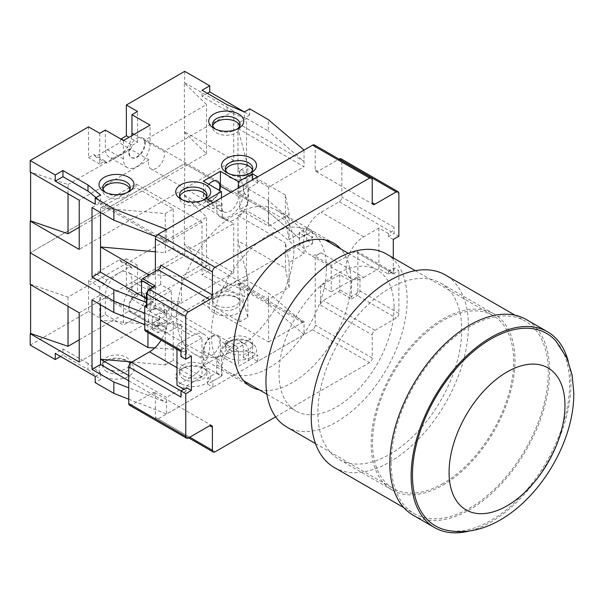 <?xml version="1.0" encoding="UTF-8"?>
<svg xmlns="http://www.w3.org/2000/svg" width="604" height="604" viewBox="0 0 604 604"><rect width="100%" height="100%" fill="white"/><g stroke="black" fill="none" stroke-linecap="round" stroke-linejoin="round"><path stroke-width="0.45" stroke-dasharray="3.02 2.27" d="M129.543 405.254A3.767 2.174 120 0 0 131.423 405.065L152.737 392.766A3.767 2.174 -60 0 1 154.616 392.577A3.767 2.174 -60 0 1 155.402 394.306L155.402 417.372A3.767 2.174 120 0 0 156.179 419.101A3.767 2.174 120 0 0 158.067 418.912L312.562 329.709A3.767 2.174 120 0 0 315.228 325.095L315.228 256.194L321.086 252.812A24.862 14.353 -60 0 1 308.659 254.042A24.862 14.353 -60 0 1 304.846 234.118A24.862 14.353 -60 0 1 321.086 212.208L339.206 201.751A3.767 2.174 120 0 0 341.864 197.138L341.864 160.536A3.767 2.174 120 0 0 341.086 158.807M314.45 144.968A3.767 2.174 120 0 1 315.228 146.689L315.228 169.762A3.767 2.174 -60 0 0 316.013 171.483A3.767 2.174 -60 0 0 317.893 171.302L338.972 159.131M155.402 271.264L155.402 307.866L149.543 311.256A24.862 14.353 -60 0 1 161.97 310.018A24.862 14.353 -60 0 1 161.125 340.135M176.708 315.869A82.876 47.852 -60 0 1 212.887 232.464A82.876 47.852 -60 0 1 276.753 210.26A82.876 47.852 -60 0 1 293.922 248.199A82.876 47.852 -60 0 1 257.742 331.604A82.876 47.852 -60 0 1 193.876 353.808A82.876 47.852 -60 0 1 176.708 315.869M393.279 273.884L398.874 270.652L394.08 267.882L388.485 271.113L393.279 273.884L393.279 257.961M275.635 416.851L369.572 362.619A3.767 2.174 -60 0 0 372.238 358.006L372.238 334.941A3.767 2.174 120 0 1 374.895 330.328L396.209 318.021A3.767 2.174 -60 0 0 398.874 313.408L398.874 270.652M259.501 389.957A82.876 47.852 120 0 0 319.81 358.836A82.876 47.852 120 0 0 350.924 281.109A82.876 47.852 120 0 0 340.875 249.014M180.974 397.07A3.767 2.174 -60 0 1 183.639 392.457L186.568 390.765L186.568 387.692M161.97 310.018L204.59 334.631A24.862 14.353 120 0 1 208.403 354.556A24.862 14.353 120 0 1 192.163 376.466L176.98 385.231M183.903 389.225L186.568 390.765M149.543 311.256L165.519 320.482L171.385 317.1L171.385 290.645L160.724 284.492L141.547 295.567M204.59 334.631A24.862 14.353 120 0 0 192.163 335.862L176.98 344.627L176.98 349.286M155.402 307.866L171.385 317.1M160.724 265.111L160.724 284.492M191.362 356.005L186.568 353.242L180.974 356.466M186.568 353.242L186.568 350.161L176.98 344.627M186.568 350.161L183.639 351.853A3.767 2.174 -60 0 1 181.751 352.041A3.767 2.174 -60 0 1 180.974 350.32M145.526 331.128A3.767 2.174 120 0 0 147.406 330.939L165.519 320.482L192.163 335.862M171.385 290.645L146.432 305.05M146.432 298.384L153.265 302.332L153.265 287.262L152.827 287.006M153.892 286.394L148.471 290.026A1.51 0.868 60 0 1 148.788 289.339M153.265 302.332L146.878 306.024A1.51 0.868 0 0 0 146.432 306.636M321.086 252.812L363.714 277.417A24.862 14.353 120 0 1 351.279 278.648A24.862 14.353 120 0 1 347.466 258.723A24.862 14.353 120 0 1 363.714 236.813L378.897 228.048L388.485 233.589L391.415 231.898A3.767 2.174 -60 0 0 394.08 227.278L394.08 233.431L398.874 236.202M331.211 265.42L331.211 291.875L357.847 276.496L357.847 253.121A3.767 2.174 120 0 0 357.07 251.392A3.767 2.174 120 0 0 355.19 251.581L331.211 265.42L315.228 256.194M339.735 289.724A1.51 0.868 120 0 1 338.67 291.566L323.223 300.49A3.767 2.174 -60 0 0 320.558 305.103L320.558 285.722L339.735 274.654L351.46 281.419L351.46 296.488L339.735 289.724L339.735 274.654M331.211 291.875L320.558 285.722M394.08 267.882L394.08 274.035A3.767 2.174 -60 0 0 393.295 272.313L357.07 251.392M357.847 276.496L359.984 277.727A1.51 0.868 180 0 0 357.847 277.727L351.46 281.419M393.279 239.433L388.485 236.662L394.08 233.431M388.485 233.589L388.485 236.662M378.897 228.048L378.897 268.652L388.485 274.186L391.415 272.495A3.767 2.174 -60 0 1 393.295 272.313M388.485 271.113L388.485 274.186M363.714 277.417L378.897 268.652M338.67 291.566L351.46 298.95L351.46 296.488L356.254 293.725A1.51 0.868 -120 0 0 357.319 295.567L396.209 318.021M184.296 195.53L206.545 217.13L206.545 266.349L184.296 244.741L184.703 163.608L30.2 252.812L184.703 163.608L268.342 211.898L184.703 163.608L184.296 82.952L206.545 104.552L144.718 140.249L163.903 151.317A11.302 6.523 -60 0 1 164.454 154.382A11.302 6.523 -60 0 1 159.524 165.753A11.302 6.523 -60 0 1 150.811 168.78A11.302 6.523 -60 0 1 148.471 163.608A11.302 6.523 -60 0 1 149.029 159.901L79.215 200.211M304.038 150.079L304.038 166.689L237.976 128.546L237.976 123.314L246.5 118.392L246.5 187.912L268.342 200.52L304.038 230.97L304.038 236.202L312.562 231.279L312.562 237.432L158.067 326.636L158.067 320.482L166.591 315.56L159.599 312.827L159.599 318.98L144.741 313.174L159.599 318.98L152.2 323.246L158.067 326.636L312.562 237.432L306.704 234.05L299.312 238.316L268.342 211.898L299.312 238.316L306.704 234.05L306.704 227.897L299.312 232.162L299.312 244.469L304.038 248.508L312.562 243.586L306.704 240.203L299.312 244.469M184.703 71.332L184.703 82.71L184.296 82.952M120.936 139.101L119.441 142.846L95.462 156.693L93.862 154.533L88.539 157.614L88.539 126.855M68.025 193.756L68.025 184.522L30.2 171.913M30.608 171.679L30.608 172.148M184.703 82.71L233.718 111.015L233.718 160.226L184.703 131.929M233.718 160.226L79.215 249.429M184.296 132.163L206.545 153.771L79.215 227.278M268.342 200.52L268.342 223.284L246.5 210.675L246.5 280.188L268.342 292.797L304.038 323.253L304.038 321.517L237.976 283.382L202.551 303.835L202.551 300.331L237.976 279.878L237.976 215.59L246.5 210.675M246.5 118.392L268.342 131.008L268.342 119.622M244.371 111.936L249.701 115.009L249.701 108.856M304.038 236.202L299.312 232.162M289.12 239.584L285.398 220.203L237.976 192.835L237.976 128.546L247.836 165.919L247.836 204.982L237.976 167.61L285.398 194.986L289.12 214.36L289.12 239.584L304.038 230.97M246.5 187.912L237.976 192.835M285.398 194.986L285.398 220.203M243.306 185.141L248.637 188.214L257.689 182.989L252.366 179.909L243.306 185.141L243.306 193.137A18.837 10.872 -60 0 1 235.084 212.095A18.837 10.872 -60 0 1 220.566 217.138L225.896 220.218A18.837 10.872 120 0 1 221.993 211.596L221.993 203.593L212.94 208.825L212.94 202.672M225.896 220.218A18.837 10.872 120 0 0 240.415 215.167A18.837 10.872 120 0 0 248.637 196.217L248.637 188.214M257.689 182.989L257.689 176.836M247.836 204.982L239.841 209.596L268.614 226.206L268.614 187.142L304.038 166.689M268.614 226.206L289.12 214.36M92.004 207.595L100.528 202.672L100.528 204.401L135.953 183.948L202.015 222.091L202.015 264.65L181.502 276.496L181.502 301.721L166.591 310.328L166.591 315.56M202.015 222.091L166.591 242.544L100.528 204.401M166.591 229.437L166.591 242.544M220.566 217.138A18.837 10.872 -60 0 1 216.67 208.516L216.67 200.52L207.61 205.753L207.61 199.599M207.61 205.753L212.94 208.825M215.371 129.082A13.741 7.935 0 0 0 216.542 129.845L213.876 128.312L216.542 129.845A13.741 7.935 0 0 0 235.975 129.845L235.975 129.845A13.741 7.935 0 0 0 237.146 129.082M239.735 125.775A13.741 7.935 180 0 1 239.999 127.316A13.741 7.935 180 0 1 231.513 134.647A13.741 7.935 180 0 1 216.542 132.925A13.741 7.935 180 0 1 212.517 127.316A13.741 7.935 180 0 1 212.774 125.775M182.34 199.826A13.741 7.935 0 0 0 183.51 200.596L180.845 199.056L183.51 200.596A13.741 7.935 0 0 0 202.944 200.596L202.944 200.596A13.741 7.935 0 0 0 204.114 199.826M206.704 196.519A13.741 7.935 180 0 1 206.968 198.059A13.741 7.935 180 0 1 198.482 205.39A13.741 7.935 180 0 1 183.51 203.669A13.741 7.935 180 0 1 179.486 198.059A13.741 7.935 180 0 1 179.743 196.519M105.617 192.442A13.741 7.935 0 0 0 106.787 193.212L104.13 191.672L106.787 193.212A13.741 7.935 0 0 0 126.221 193.212A13.741 7.935 0 0 0 126.228 193.212A13.741 7.935 0 0 0 127.399 192.442M129.988 189.143A13.741 7.935 180 0 1 130.253 190.675A13.741 7.935 180 0 1 121.766 198.006A13.741 7.935 180 0 1 106.787 196.285A13.741 7.935 180 0 1 102.763 190.675A13.741 7.935 180 0 1 103.027 189.143M228.153 173.371A13.741 7.935 0 0 0 229.324 174.141L226.666 172.601L229.324 174.141A13.741 7.935 0 0 0 248.757 174.141L248.757 174.141A13.741 7.935 0 0 0 249.928 173.371M252.525 170.071A13.741 7.935 180 0 1 252.782 171.604A13.741 7.935 180 0 1 244.303 178.935A13.741 7.935 180 0 1 229.324 177.214A13.741 7.935 180 0 1 225.3 171.604A13.741 7.935 180 0 1 225.564 170.071M249.701 115.009L244.348 118.097L227.066 110.849L202.03 96.391L207.353 93.318M202.03 96.391L202.03 90.245M244.348 118.097L244.348 111.951M227.066 110.849L227.066 104.696M237.976 123.314L304.038 161.457L268.342 131.008M239.841 209.596L239.841 170.532L268.614 187.142M247.836 165.919L239.841 170.532M216.67 200.52L221.993 203.593M219.645 190.547A12.057 6.961 -60 0 1 205.843 201.426L223.956 211.883A12.057 6.961 120 0 1 221.464 206.364L221.464 197.75M223.956 211.883A12.057 6.961 120 0 0 233.25 208.652A12.057 6.961 120 0 0 238.512 196.519L238.512 187.912M205.843 201.426A12.057 6.961 -60 0 1 203.352 195.907L203.352 181.14M208.773 184.273A11.302 6.523 120 0 0 203.88 195.598A11.302 6.523 120 0 0 206.221 200.77A11.302 6.523 120 0 0 219.237 190.313M149.029 159.901L129.852 148.833A11.302 6.523 120 0 0 129.294 152.533A11.302 6.523 120 0 0 131.634 157.712A11.302 6.523 120 0 0 140.347 154.684A11.302 6.523 120 0 0 145.277 143.307A11.302 6.523 120 0 0 144.718 140.249M128.758 152.231A11.302 6.523 -60 0 1 133.695 140.853A11.302 6.523 -60 0 1 142.401 137.825A11.302 6.523 -60 0 1 144.741 143.005A11.302 6.523 -60 0 1 139.811 154.375A11.302 6.523 -60 0 1 131.106 157.402A11.302 6.523 -60 0 1 128.758 152.231M233.718 111.015L163.903 151.317M206.545 153.771L206.545 104.552M129.852 148.833L68.025 184.522M96.066 197.561L100.551 201.124L100.551 194.971M100.551 201.124L95.198 204.212M155.998 236.677L166.591 240.815L100.528 202.672M135.953 183.948L135.953 187.451L173.25 208.976L165.254 213.589L100.528 207.904L100.528 212.517M100.528 207.904L135.953 187.451M165.254 213.589L165.254 252.661L173.25 248.04L202.015 264.65M155.402 251.792L165.254 252.661M173.25 208.976L173.25 248.04M181.502 276.496L149.86 274.465M147.942 275.575L147.942 299.561L181.502 301.721M146.432 298.693L147.942 299.561M166.591 310.328L146.432 302.453M158.067 320.482L152.2 317.1L159.599 312.827M144.741 324.559L166.591 333.091L166.591 327.866L158.067 332.781L158.067 326.636L152.2 323.246L152.2 317.1M123.435 140.543L123.435 158.995A18.837 10.872 120 0 0 127.338 167.618A18.837 10.872 120 0 0 141.849 162.574A18.837 10.872 120 0 0 150.071 143.616L150.071 125.164M99.728 133.31L99.728 164.069L105.051 160.996L106.651 163.148L118.641 156.225A18.837 10.872 -60 0 1 109.218 157.161A18.837 10.872 -60 0 1 105.323 148.539L105.323 130.079M99.728 164.069L88.539 157.614M105.051 160.996L93.862 154.533M106.651 163.148L95.462 156.693M131.785 135.719A18.837 10.872 -60 0 1 118.641 156.225L130.623 149.309L119.441 142.846M130.623 149.309L132.223 145.307L123.699 140.385M132.223 145.307L137.553 142.234L129.03 137.312M137.553 142.234L137.553 111.476M306.704 227.897L312.562 231.279M306.704 240.203L306.704 234.05L312.562 237.432L312.562 243.586M159.599 325.133L152.2 329.399L152.2 323.246L159.599 318.98L159.599 325.133L166.591 327.866M30.2 284.492L30.608 284.257L30.608 284.726M30.2 345.088L88.539 311.407L88.539 280.649L93.862 277.576L95.462 273.574L119.441 259.735L121.034 261.887L126.364 258.806L126.364 289.573L184.703 255.892L184.703 244.507L184.296 244.741M79.215 312.789L233.718 223.593L184.703 195.296M30.608 284.257L68.025 297.108L206.545 217.13M154.7 347.979L181.502 349.701L181.502 324.476L147.942 322.325L100.528 294.948L100.528 304.793M92.004 299.871L100.528 294.948M181.502 324.476L166.591 333.091M147.942 332.517L147.942 322.325M203.352 365.699L203.352 350.932A12.057 6.961 -60 0 1 208.614 338.799A12.057 6.961 -60 0 1 217.901 335.575A12.057 6.961 -60 0 1 220.4 341.094L220.4 355.854L203.352 365.699L221.464 376.156L207.61 384.152L207.61 377.998L216.67 372.774L216.67 364.778A18.837 10.872 -60 0 1 224.892 345.82A18.837 10.872 -60 0 1 239.403 340.769L244.733 343.85A18.837 10.872 120 0 1 248.637 352.472L248.637 360.467L257.689 355.243L257.689 361.388L304.038 334.631L304.038 323.253L237.976 285.111L237.976 283.382M244.733 343.85A18.837 10.872 120 0 0 230.215 348.893A18.837 10.872 120 0 0 221.993 367.851L221.993 375.847L212.94 381.079L212.94 387.232L166.591 413.989L166.591 397.379L128.758 375.537M131.966 362L165.254 364.929L165.254 325.866L173.25 321.252L202.015 337.863L202.015 376.926L166.591 397.379M202.015 337.863L181.502 349.701M202.551 303.835L268.614 341.977L268.614 299.41L289.12 287.572L289.12 262.347L304.038 253.733L304.038 248.508M268.614 341.977L304.038 321.517M239.403 340.769A18.837 10.872 -60 0 1 243.306 349.399L243.306 357.394L252.366 352.162L252.366 358.315L257.689 361.388M252.366 352.162L257.689 355.243M95.198 376.466L100.551 373.37L87.995 363.397L87.995 369.55L62.952 355.092L60.566 356.473M87.995 369.55L100.551 379.523L95.198 382.611M128.758 399.206L166.591 413.989M207.61 384.152L212.94 387.232M220.4 355.854L238.512 366.311L252.366 358.315M304.038 334.631L268.342 304.182L249.701 293.416L244.348 296.504L227.066 289.256L202.03 274.797L209.739 270.343L184.703 255.892M137.553 296.028L137.553 265.269L132.223 268.342L130.623 266.19L118.641 273.114A18.837 10.872 -60 0 1 128.056 272.178A18.837 10.872 -60 0 1 131.959 280.8L131.959 299.259L137.553 296.028L126.364 289.573M131.959 299.259L150.071 309.716L123.435 325.095L105.323 314.639L99.728 317.87L88.539 311.407M226.666 357.16A17.508 10.109 180 0 1 226.666 342.861L226.666 342.861A17.508 10.109 180 0 1 251.423 342.861L251.423 342.861A17.508 10.109 180 0 1 251.423 357.16A17.508 10.109 180 0 1 226.666 357.16M213.876 312.864A17.508 10.109 180 0 1 213.876 298.572L213.876 298.572A17.508 10.109 180 0 1 238.64 298.572L238.64 298.572A17.508 10.109 180 0 1 238.64 312.864A17.508 10.109 180 0 1 213.876 312.864M180.845 383.608A17.508 10.109 180 0 1 180.845 369.316L180.845 369.316A17.508 10.109 180 0 1 205.609 369.316L205.609 369.316A17.508 10.109 180 0 1 205.609 383.608A17.508 10.109 180 0 1 180.845 383.608M104.13 376.232A17.508 10.109 180 0 1 104.13 361.932L104.13 361.932A17.508 10.109 180 0 1 128.886 361.932L128.886 361.932A17.508 10.109 180 0 1 128.886 376.232A17.508 10.109 180 0 1 104.13 376.232M106.787 371.619A13.741 7.935 180 0 1 102.763 366.009A13.741 7.935 180 0 1 106.787 360.392L106.787 360.392A13.741 7.935 180 0 1 126.221 360.392L128.886 361.932L126.228 360.392A13.741 7.935 180 0 1 126.228 360.392A13.741 7.935 180 0 1 130.253 366.009A13.741 7.935 180 0 1 126.221 371.619A13.741 7.935 180 0 1 106.787 371.619M106.787 368.538A13.741 7.935 0 0 0 121.766 370.26A13.741 7.935 0 0 0 130.253 362.928A13.741 7.935 0 0 0 126.221 357.319A13.741 7.935 0 0 0 111.249 355.597A13.741 7.935 0 0 0 102.763 362.928A13.741 7.935 0 0 0 106.787 368.538M229.324 352.547A13.741 7.935 180 0 1 225.3 346.938A13.741 7.935 180 0 1 229.324 341.328L229.324 341.328A13.741 7.935 180 0 1 248.757 341.328L251.423 342.861L248.757 341.328A13.741 7.935 180 0 1 252.782 346.938A13.741 7.935 180 0 1 248.757 352.547A13.741 7.935 180 0 1 229.324 352.547M229.324 349.467A13.741 7.935 0 0 0 244.303 351.188A13.741 7.935 0 0 0 252.782 343.857A13.741 7.935 0 0 0 248.757 338.248A13.741 7.935 0 0 0 233.786 336.526A13.741 7.935 0 0 0 225.3 343.857A13.741 7.935 0 0 0 229.324 349.467M216.542 308.251A13.741 7.935 180 0 1 212.517 302.642A13.741 7.935 180 0 1 216.542 297.032L216.542 297.032A13.741 7.935 180 0 1 235.975 297.032L238.64 298.572L235.975 297.032A13.741 7.935 180 0 1 239.999 302.642A13.741 7.935 180 0 1 235.975 308.251A13.741 7.935 180 0 1 216.542 308.251M216.542 305.179A13.741 7.935 0 0 0 231.513 306.892A13.741 7.935 0 0 0 239.999 299.569A13.741 7.935 0 0 0 235.975 293.959A13.741 7.935 0 0 0 220.996 292.238A13.741 7.935 0 0 0 212.517 299.569A13.741 7.935 0 0 0 216.542 305.179M183.51 378.995A13.741 7.935 180 0 1 179.486 373.385A13.741 7.935 180 0 1 183.51 367.776L183.51 367.776A13.741 7.935 180 0 1 202.944 367.776L205.609 369.316L202.944 367.776A13.741 7.935 180 0 1 206.968 373.385A13.741 7.935 180 0 1 202.944 378.995A13.741 7.935 180 0 1 183.51 378.995M183.51 375.922A13.741 7.935 0 0 0 198.482 377.643A13.741 7.935 0 0 0 206.968 370.312A13.741 7.935 0 0 0 202.944 364.703A13.741 7.935 0 0 0 187.965 362.981A13.741 7.935 0 0 0 179.486 370.312A13.741 7.935 0 0 0 183.51 375.922M87.995 363.397L62.952 348.938L55.243 353.393M62.952 348.938L62.952 355.092M100.551 373.37L100.551 379.523M128.758 380.769L166.591 402.611L128.758 387.828M165.254 325.866L100.528 320.173M173.25 321.252L173.25 360.316L202.015 376.926M165.254 364.929L173.25 360.316M207.61 377.998L212.94 381.079M216.67 372.774L221.993 375.847M243.306 357.394L248.637 360.467M217.901 335.575L236.013 346.032A12.057 6.961 120 0 1 238.512 351.551L238.512 366.311M236.013 346.032A12.057 6.961 120 0 0 226.727 349.263A12.057 6.961 120 0 0 221.464 361.388L221.464 376.156M203.88 350.622A11.302 6.523 120 0 0 206.221 355.801A11.302 6.523 120 0 0 214.933 352.774A11.302 6.523 120 0 0 219.864 341.396A11.302 6.523 120 0 0 217.523 336.224A11.302 6.523 120 0 0 208.818 339.252A11.302 6.523 120 0 0 203.88 350.622M79.215 362.007L149.029 321.698L129.852 310.622A11.302 6.523 120 0 1 129.294 307.564A11.302 6.523 120 0 1 134.224 296.187A11.302 6.523 120 0 1 142.937 293.159A11.302 6.523 120 0 1 145.277 298.338A11.302 6.523 120 0 1 144.718 302.038L163.903 313.114L233.718 272.804L184.703 244.507M144.741 298.029A11.302 6.523 -60 0 1 139.811 309.399A11.302 6.523 -60 0 1 131.106 312.427A11.302 6.523 -60 0 1 128.758 307.255A11.302 6.523 -60 0 1 133.695 295.885A11.302 6.523 -60 0 1 142.401 292.857A11.302 6.523 -60 0 1 144.741 298.029M149.029 321.698A11.302 6.523 -60 0 1 148.471 318.633A11.302 6.523 -60 0 1 153.408 307.262A11.302 6.523 -60 0 1 162.114 304.235A11.302 6.523 -60 0 1 164.454 309.407A11.302 6.523 -60 0 1 163.903 313.114M79.215 339.863L129.852 310.622M68.025 297.108L68.025 306.334M144.718 302.038L206.545 266.349M233.718 272.804L233.718 223.593M209.739 264.19L202.03 268.644L227.066 283.102L244.348 290.35L249.701 287.262L209.739 264.19L209.739 270.343M249.701 287.262L249.701 293.416M268.342 304.182L268.342 292.797M202.03 268.644L202.03 274.797M227.066 283.102L227.066 289.256M244.348 290.35L244.348 296.504M246.5 280.188L237.976 285.111M202.551 300.331L239.841 321.864L247.836 317.251L237.976 279.878M247.836 317.251L247.836 278.187L239.841 282.8L268.614 299.41M289.12 287.572L285.398 268.191L237.976 240.815L247.836 278.187M239.841 321.864L239.841 282.8M285.398 268.191L285.398 242.967L289.12 262.347M237.976 215.59L285.398 242.967M304.038 253.733L268.342 223.284M150.071 309.716L150.071 291.264A18.837 10.872 120 0 0 146.168 282.642A18.837 10.872 120 0 0 131.657 287.685A18.837 10.872 120 0 0 123.435 306.643L123.435 325.095M137.553 265.269L126.364 258.806M132.223 268.342L121.034 261.887M130.623 266.19L119.441 259.735M105.323 314.639L105.323 296.179A18.837 10.872 -60 0 1 118.641 273.114L106.651 280.037L95.462 273.574M106.651 280.037L105.051 284.031L93.862 277.576M105.051 284.031L99.728 287.111L88.539 280.649M99.728 287.111L99.728 317.87M152.2 329.399L158.067 332.781M394.08 307.255A81.374 46.984 -60 0 1 358.557 389.142A81.374 46.984 -60 0 1 295.854 410.946A81.374 46.984 -60 0 1 279.003 373.695A81.374 46.984 -60 0 1 314.518 291.808A81.374 46.984 -60 0 1 377.228 270.003A81.374 46.984 -60 0 1 394.08 307.255M326.417 268.191A81.374 46.984 -60 0 1 290.894 350.078A81.374 46.984 -60 0 1 228.191 371.883A81.374 46.984 -60 0 1 211.34 334.631A81.374 46.984 -60 0 1 246.862 252.744A81.374 46.984 -60 0 1 309.565 230.939A81.374 46.984 -60 0 1 326.417 268.191M286.621 426.93A99.834 57.637 120 0 0 363.555 400.188A99.834 57.637 120 0 0 407.134 299.72A99.834 57.637 120 0 0 386.454 254.02M443.094 483.502A99.834 57.637 -60 0 1 393.174 488.447A99.834 57.637 -60 0 1 372.502 442.747A99.834 57.637 -60 0 1 443.094 320.482A99.834 57.637 -60 0 1 493.007 315.537A99.834 57.637 -60 0 1 513.687 361.237A99.834 57.637 -60 0 1 443.094 483.502M443.094 485.042A101.714 58.724 120 0 0 509.542 395.409A101.714 58.724 120 0 0 493.951 313.906A101.714 58.724 120 0 0 443.094 318.942A101.714 58.724 120 0 0 376.647 408.576A101.714 58.724 120 0 0 392.238 490.078A101.714 58.724 120 0 0 443.094 485.042M389.814 288.183A101.714 58.724 -60 0 1 440.671 283.148A101.714 58.724 -60 0 1 456.262 364.65A101.714 58.724 -60 0 1 389.814 454.284A101.714 58.724 -60 0 1 338.957 459.319A101.714 58.724 -60 0 1 323.367 377.817A101.714 58.724 -60 0 1 389.814 288.183M334.254 467.473A111.136 64.16 120 0 0 419.886 437.704A111.136 64.16 120 0 0 468.402 325.866A111.136 64.16 120 0 0 445.382 274.986M391.15 462.739A111.136 64.16 120 0 0 414.163 513.619A111.136 64.16 120 0 0 499.802 483.842A111.136 64.16 120 0 0 548.311 372.004A111.136 64.16 120 0 0 525.299 321.124A111.136 64.16 120 0 0 439.659 350.901A111.136 64.16 120 0 0 391.15 462.739M413.219 515.25A113.016 65.247 120 0 0 500.316 484.967A113.016 65.247 120 0 0 549.648 371.233A113.016 65.247 120 0 0 526.235 319.493M470.569 530.689A113.016 65.247 120 0 0 570.954 383.54A113.016 65.247 120 0 0 568.288 361.434M446.552 530.161A111.136 64.16 120 0 0 527.639 488.84A111.136 64.16 120 0 0 569.625 384.303A111.136 64.16 120 0 0 555.816 340.905M155.402 417.372L189.762 437.213M215.069 451.822L158.067 418.912M152.737 392.766L155.402 394.306M188.433 437.983L131.423 405.065M180.974 390.916L183.639 392.457M192.163 376.466L176.98 367.693M183.639 351.853L147.406 330.939M148.471 290.026A2.257 1.306 120 0 0 146.878 292.797A1.51 0.868 180 0 0 146.432 293.416M146.878 306.024L146.878 292.797M315.228 146.689L372.238 179.607M317.893 171.302L315.228 169.762M341.864 160.536L398.874 193.446M394.08 227.278L341.864 197.138M339.206 201.751L391.415 231.898M363.714 236.813L321.086 212.208M320.558 305.103L372.238 334.941M372.238 358.006L315.228 325.095M374.895 330.328L323.223 300.49M351.46 298.95L357.319 295.567A3.767 2.174 120 0 0 359.984 290.954L359.984 277.727M398.874 313.408L359.984 290.954A1.51 0.868 0 0 0 357.847 290.954A2.257 1.306 120 0 1 356.254 293.725M357.847 253.121L394.08 274.035M391.415 272.495L355.19 251.581M357.847 277.727L357.847 290.954M312.562 329.709L369.572 362.619M243.306 193.137L248.637 196.217M221.993 211.596L216.67 208.516M221.464 206.364L203.352 195.907M231.053 192.215L238.512 196.519M123.435 158.995L105.323 148.539M134.088 134.39L150.071 143.616M216.67 364.778L221.993 367.851M248.637 352.472L243.306 349.399M238.512 351.551L220.4 341.094M203.352 350.932L221.464 361.388M150.071 291.264L131.959 280.8M105.323 296.179L123.435 306.643M188.659 437.847L156.179 419.101M276.753 210.26L333.755 243.17M193.876 353.808L250.879 386.719M154.616 392.577L211.627 425.488M181.751 352.041L180.974 351.588M316.013 171.483L373.015 204.401M351.279 278.648L308.659 254.042M235.975 129.845L238.64 128.312M239.999 127.316L239.999 124.235M212.517 127.316L212.517 124.235M202.944 200.596L205.609 199.056M206.968 198.059L206.968 194.986M179.486 198.059L179.486 194.986M126.228 193.212L128.886 191.672M130.253 190.675L130.253 187.602M102.763 190.675L102.763 187.602M248.757 174.141L251.423 172.601M252.782 171.604L252.782 168.531M225.3 171.604L225.3 168.531M142.401 137.825L217.523 181.2M150.811 168.78L206.221 200.77M131.106 157.402L131.634 157.712M127.338 167.618L109.218 157.161M106.787 360.392L104.13 361.932M130.253 362.928L130.253 366.009M102.763 362.928L102.763 366.009M229.324 341.328L226.666 342.861M252.782 343.857L252.782 346.938M225.3 343.857L225.3 346.938M216.542 297.032L213.876 298.572M239.999 299.569L239.999 302.642M212.517 299.569L212.517 302.642M183.51 367.776L180.845 369.316M206.968 370.312L206.968 373.385M179.486 370.312L179.486 373.385M131.106 312.427L206.221 355.801M162.114 304.235L217.523 336.224M142.401 292.857L142.937 293.159M146.168 282.642L128.056 272.178M228.191 371.883L243.767 380.875M266.938 394.246L295.854 410.946M309.565 230.939L325.141 239.931M348.304 253.31L377.228 270.003M315.484 443.593L393.174 488.447M415.318 270.683L493.007 315.537M493.951 313.906L440.671 283.148M392.238 490.078L338.957 459.319M403.887 507.685L414.163 513.619M515.023 315.197L525.299 321.124"/><path stroke-width="0.91" d="M161.125 340.135A24.862 14.353 -60 0 1 149.543 351.853L131.423 362.309A3.767 2.174 120 0 0 128.758 366.93L180.974 397.07L180.974 390.916L186.568 387.692L191.362 390.456L191.362 356.005L185.768 359.237L185.768 316.481A3.767 2.174 -60 0 1 188.433 311.868L209.739 299.561A3.767 2.174 120 0 0 212.404 294.948L212.404 271.883A3.767 2.174 -60 0 1 215.069 267.27L369.572 178.067A3.767 2.174 -60 0 1 371.452 177.878A3.767 2.174 -60 0 1 372.238 179.607L372.238 202.672A3.767 2.174 120 0 0 373.015 204.401A3.767 2.174 120 0 0 374.895 204.212L396.209 191.906A3.767 2.174 -60 0 1 398.096 191.725L341.086 158.807A3.767 2.174 120 0 0 339.206 158.995L338.972 159.131M371.452 177.878L314.45 144.968A3.767 2.174 120 0 0 312.562 145.156L158.067 234.352A3.767 2.174 120 0 0 155.402 238.965L155.402 271.264M275.635 416.851L215.069 451.822A3.767 2.174 -60 0 1 213.189 452.011A3.767 2.174 -60 0 1 212.404 450.282L212.404 427.217A3.767 2.174 120 0 0 211.627 425.488A3.767 2.174 120 0 0 209.739 425.677L188.433 437.983A3.767 2.174 -60 0 1 186.545 438.164L129.543 405.254A3.767 2.174 120 0 1 128.758 403.532L128.758 366.93M186.545 438.164A3.767 2.174 -60 0 1 185.768 436.443L185.768 393.687L191.362 390.456M398.096 191.725A3.767 2.174 -60 0 1 398.874 193.446L398.874 236.202L393.279 239.433L393.279 257.961M340.875 249.014A82.876 47.852 120 0 0 333.755 243.17A82.876 47.852 120 0 0 269.89 265.375A82.876 47.852 120 0 0 233.718 348.78A82.876 47.852 120 0 0 250.879 386.719A82.876 47.852 120 0 0 259.501 389.957M131.423 362.309L185.768 393.687M176.98 349.286L176.98 385.231L183.903 389.225M212.404 294.948L160.724 265.111A3.767 2.174 -60 0 1 158.067 269.731L142.612 278.648A1.51 0.868 120 0 0 141.547 280.49L141.547 295.567L146.432 298.384M146.432 305.05L144.741 306.024L144.741 329.399L180.974 350.32L180.974 356.466L185.768 359.237M144.741 306.024L146.878 307.255A1.51 0.868 0 0 1 146.432 306.636L146.432 293.416A1.51 0.868 180 0 0 146.878 294.027L146.878 307.255M144.741 329.399A3.767 2.174 120 0 0 145.526 331.128L180.974 351.588M142.612 278.648L155.402 286.032L153.892 286.394M100.528 212.517L100.528 272.193L92.004 277.108L113.846 289.724L113.846 301.102L30.2 252.812L30.2 221.132L79.215 249.429L79.215 200.211L30.2 171.913L30.2 160.536L88.539 126.855L99.728 133.31L105.323 130.079L123.435 140.543L150.071 125.164L131.959 114.7L137.553 111.476L126.364 105.013L126.364 135.772L120.936 139.101M128.758 375.537L100.528 359.237L100.528 364.469L92.004 369.391L92.004 299.871L113.846 312.487L113.846 301.102L144.741 313.174L113.846 301.102L30.2 252.812L30.2 284.492L79.215 312.789L79.215 362.007L30.2 333.71L30.608 333.476L30.608 284.726M244.371 111.936L209.739 91.944L209.739 85.791L184.703 71.332L126.364 105.013M30.608 172.148L30.608 220.898L30.2 221.132M30.608 220.898L68.025 233.74L68.025 193.756M79.215 227.278L68.025 233.74M209.739 85.791L202.03 90.245L227.066 104.696L244.348 111.951L249.701 108.856L268.342 119.622L304.038 150.079L257.689 176.836L252.366 173.763L252.366 179.909M252.366 173.763L238.512 181.759L220.4 171.302L203.352 181.14L221.464 191.596L207.61 199.599L212.94 202.672L166.591 229.437L113.846 208.825L95.198 198.059L100.551 194.971L87.995 184.99L62.952 170.539L55.243 174.986L30.2 160.536M205.609 184.756A17.508 10.109 0 0 0 180.845 184.756A17.508 10.109 0 0 0 180.845 199.056L180.845 199.056A17.508 10.109 0 0 0 205.609 199.056L205.609 199.056A17.508 10.109 0 0 0 205.609 184.756M128.886 177.38A17.508 10.109 0 0 0 104.13 177.38A17.508 10.109 0 0 0 104.13 191.672L104.13 191.672A17.508 10.109 0 0 0 128.886 191.672L128.886 191.672A17.508 10.109 0 0 0 128.886 177.38M251.423 158.308A17.508 10.109 0 0 0 226.666 158.308A17.508 10.109 0 0 0 226.666 172.601L226.666 172.601A17.508 10.109 0 0 0 251.423 172.601L251.423 172.601A17.508 10.109 0 0 0 251.423 158.308M238.64 114.013A17.508 10.109 0 0 0 213.876 114.013A17.508 10.109 0 0 0 213.876 128.312L213.876 128.312A17.508 10.109 0 0 0 238.64 128.312L238.64 128.312A17.508 10.109 0 0 0 238.64 114.013M237.146 129.082A13.741 7.935 0 0 0 239.999 124.235A13.741 7.935 0 0 0 235.975 118.626A13.741 7.935 0 0 0 216.542 118.626A13.741 7.935 0 0 0 212.517 124.235A13.741 7.935 0 0 0 215.371 129.082M212.774 125.775A13.741 7.935 180 0 1 222.257 119.72A13.741 7.935 180 0 1 235.975 121.706A13.741 7.935 180 0 1 239.735 125.775M204.114 199.826A13.741 7.935 0 0 0 206.968 194.986A13.741 7.935 0 0 0 202.944 189.377A13.741 7.935 0 0 0 183.51 189.377A13.741 7.935 0 0 0 179.486 194.986A13.741 7.935 0 0 0 182.34 199.826M179.743 196.519A13.741 7.935 180 0 1 189.226 190.471A13.741 7.935 180 0 1 202.944 192.45A13.741 7.935 180 0 1 206.704 196.519M127.399 192.442A13.741 7.935 0 0 0 130.253 187.602A13.741 7.935 0 0 0 126.221 181.993A13.741 7.935 0 0 0 106.787 181.993A13.741 7.935 0 0 0 102.763 187.602A13.741 7.935 0 0 0 105.617 192.442M103.027 189.143A13.741 7.935 180 0 1 112.51 183.088A13.741 7.935 180 0 1 126.221 185.066A13.741 7.935 180 0 1 129.988 189.143M249.928 173.371A13.741 7.935 0 0 0 252.782 168.531A13.741 7.935 0 0 0 248.757 162.921A13.741 7.935 0 0 0 229.324 162.921A13.741 7.935 0 0 0 225.3 168.531A13.741 7.935 0 0 0 228.153 173.371M225.564 170.071A13.741 7.935 180 0 1 235.047 164.016A13.741 7.935 180 0 1 248.757 165.994A13.741 7.935 180 0 1 252.525 170.071M207.353 93.318L209.739 91.944M221.464 197.75L221.464 191.596M238.512 181.759L238.512 187.912M220.4 171.302L220.4 186.062A12.057 6.961 -60 0 1 219.645 190.547M219.237 190.313A11.302 6.523 120 0 0 219.864 186.372A11.302 6.523 120 0 0 217.523 181.2A11.302 6.523 120 0 0 208.773 184.273M95.198 198.059L95.198 204.212L55.243 181.14L55.243 174.986M113.846 208.825L113.846 220.203L155.998 236.677M92.004 277.108L92.004 207.595L113.846 220.203M55.243 181.14L62.952 176.685L62.952 170.539M62.952 176.685L87.995 191.143L87.995 184.99M87.995 191.143L96.066 197.561M149.86 274.465L147.942 274.344L100.528 246.968L155.402 251.792M147.942 274.344L147.942 275.575M100.528 272.193L146.432 298.693M146.432 302.453L113.846 289.724M123.699 140.385L121.034 138.852M129.03 137.312L126.364 135.772M131.785 135.719A18.837 10.872 -60 0 0 131.959 133.159L131.959 114.7M30.2 333.71L30.2 345.088L55.243 359.546L55.243 353.393L95.198 376.466L95.198 382.611L113.846 393.378L113.846 382L92.004 369.391M113.846 312.487L144.741 324.559M147.942 332.517L147.942 347.549L154.7 347.979M60.566 356.473L55.243 359.546M113.846 393.378L128.758 399.206M128.758 387.828L113.846 382M100.528 364.469L128.758 380.769M131.966 362L100.528 359.237L100.528 304.793M147.942 347.549L100.528 320.173M30.608 333.476L68.025 346.318L79.215 339.863M68.025 306.334L68.025 346.318M415.318 270.683L386.454 254.02A99.834 57.637 120 0 0 309.527 280.762A99.834 57.637 120 0 0 265.949 381.23A99.834 57.637 120 0 0 286.621 426.93L315.484 443.593M515.023 315.197L445.382 274.986A111.136 64.16 120 0 0 359.742 304.763A111.136 64.16 120 0 0 311.234 416.601A111.136 64.16 120 0 0 334.254 467.473L403.887 507.685M568.288 361.434A113.016 65.247 120 0 0 547.549 331.8L526.235 319.493A113.016 65.247 120 0 0 439.146 349.776A113.016 65.247 120 0 0 389.814 463.51A113.016 65.247 120 0 0 413.219 515.25L434.533 527.549A113.016 65.247 120 0 0 470.569 530.689M547.549 331.8A113.016 65.247 120 0 0 460.459 362.075A113.016 65.247 120 0 0 411.128 475.816A113.016 65.247 120 0 0 434.533 527.549M412.456 475.046A111.136 64.16 120 0 0 446.552 530.161C508.5 543.676 574.313 460.588 573.8 393.144L572.124 374.925L566.877 358.036L555.816 340.905A111.136 64.16 120 0 0 467.753 356.458A111.136 64.16 120 0 0 412.456 475.046M189.762 437.213L212.404 450.282M212.404 427.217L209.739 425.677M128.758 403.532L185.768 436.443M176.98 367.693L149.543 351.853M212.404 271.883L155.402 238.965M209.739 299.561L158.067 269.731M155.402 286.032L149.543 289.414L188.433 311.868M153.892 286.387L148.788 289.339A1.51 0.868 60 0 1 149.543 289.414A3.767 2.174 120 0 0 146.878 294.027L185.768 316.481M152.827 287.006L141.547 280.49M158.067 234.352L215.069 267.27M369.572 178.067L312.562 145.156M372.238 202.672L374.895 204.212M396.209 191.906L339.206 158.995M220.4 186.062L231.053 192.215M131.959 133.159L134.088 134.39M449.074 472.358A81.955 47.316 120 0 0 507.02 505.82A81.955 47.316 120 0 0 564.974 405.443A81.955 47.316 120 0 0 507.02 371.988A81.955 47.316 120 0 0 449.074 472.358M213.189 452.011L188.659 437.847M148.788 289.339L146.432 293.416M243.767 380.875L266.938 394.246M325.141 239.931L348.304 253.31"/></g></svg>
